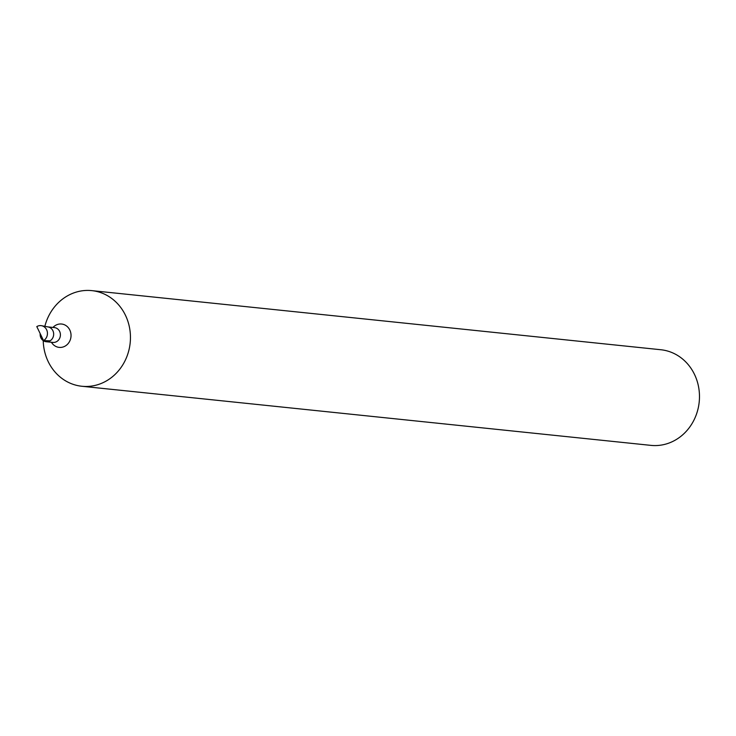 <?xml version="1.0" encoding="UTF-8"?>
<svg xmlns="http://www.w3.org/2000/svg" width="736" height="736" viewBox="0 0 736 736"><rect width="100%" height="100%" fill="white"/><g stroke="black" fill="none" stroke-linecap="round" stroke-linejoin="round"><path stroke-width="1.1" d="M40.186 333.629A7.452 6.753 -84.1 0 0 46.138 341.716A7.452 6.753 -84.1 0 0 53.627 335A7.452 6.753 -84.1 0 0 47.684 326.885M43.222 340.621A48.079 43.571 -84.1 0 0 81.871 386.262A48.079 43.571 -84.1 0 0 130.171 342.948A48.079 43.571 -84.1 0 0 91.798 290.628A48.079 43.571 -84.1 0 0 66.58 296.369A48.079 43.571 -84.1 0 0 44.85 326.333M81.871 386.262L650.9 445.372A48.079 43.571 -84.1 0 0 699.2 402.049A48.079 43.571 -84.1 0 0 660.827 349.738L91.798 290.628M43.553 340.612A8.013 7.259 -84.1 0 0 47.371 332.267A8.013 7.259 -84.1 0 0 41.538 325.708A8.013 7.259 -84.1 0 0 36.8 326.591L43.553 340.612L50.048 340.823A7.452 6.753 -84.1 0 0 53.599 333.058A7.452 6.753 -84.1 0 0 48.18 326.959L41.538 325.708M46.138 341.716L52.882 342.415A7.452 6.753 -84.1 0 0 60.37 335.699A7.452 6.753 -84.1 0 0 54.418 327.584L47.932 326.913M51.428 342.268A11.748 10.644 -84.1 0 0 65.89 345.626A11.748 10.644 -84.1 0 0 69.672 329.737A11.748 10.644 -84.1 0 0 55.439 325.422A11.748 10.644 -84.1 0 0 52.964 327.437"/></g></svg>
